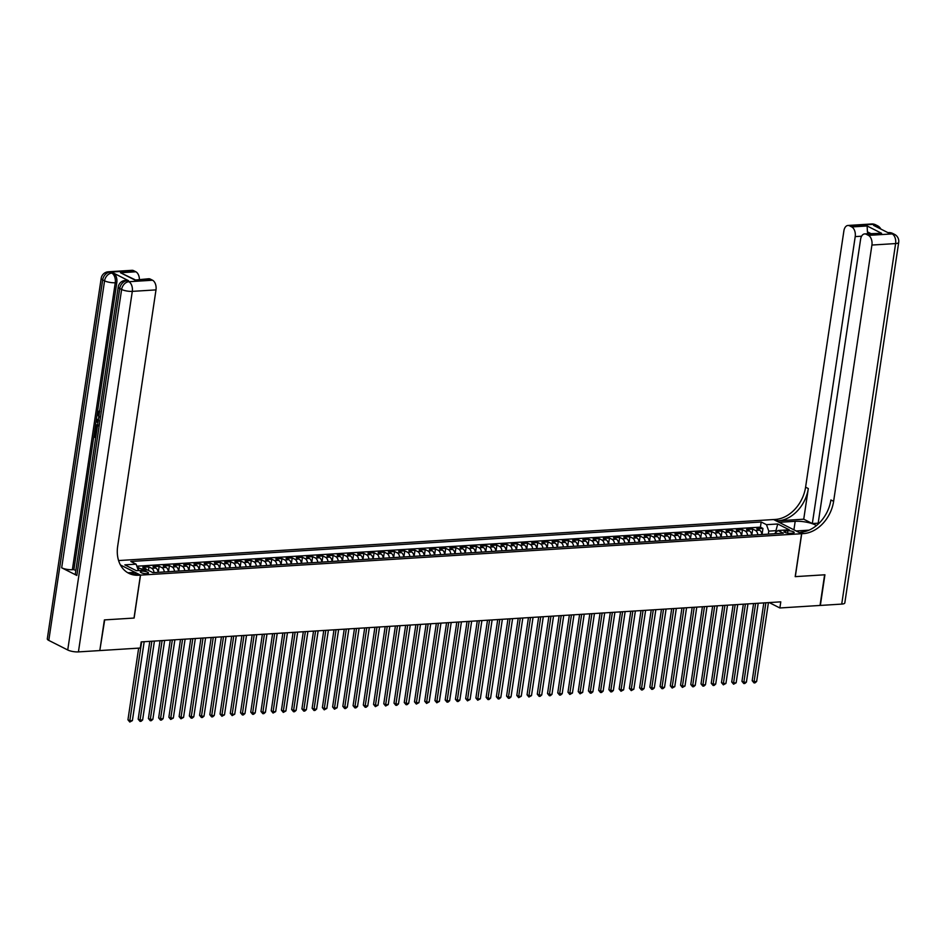 <?xml version="1.0" encoding="UTF-8"?>
<svg xmlns="http://www.w3.org/2000/svg" width="946" height="946" viewBox="0 0 946 946"><rect width="100%" height="100%" fill="white"/><g stroke="black" fill="none" stroke-linecap="round" stroke-linejoin="round"><path stroke-width="1.42" d="M146.819 573.654A4.115 1.1 8.5 0 0 148.475 573.04A4.115 1.1 8.5 0 0 146.311 571.715A4.115 1.1 8.5 0 0 141.971 571.207A4.115 1.1 8.5 0 0 140.327 571.822A4.115 1.1 8.5 0 0 142.491 573.146A4.115 1.1 8.5 0 0 146.819 573.654M99.827 650.399L104.699 619.89L134.119 618.045L140.528 575.121L801.605 533.721L773.58 519.543L118.581 560.564M761.908 534.525A5.144 3.11 -93.6 0 0 759.579 530.209L756.812 528.814L762.949 528.436L762.038 534.514M757.817 534.786A5.144 3.11 -93.6 0 0 755.487 530.47L752.72 529.074L751.81 535.164M752.72 529.074L746.583 529.453L749.338 530.86A5.144 3.11 -93.6 0 1 751.68 535.164M741.439 535.814A5.144 3.11 -93.6 0 0 739.11 531.498L736.343 530.103L742.48 529.713L741.581 535.803M731.211 536.453A5.144 3.11 -93.6 0 0 728.881 532.137L726.114 530.741L732.251 530.351L731.341 536.441M720.982 537.091A5.144 3.11 -93.6 0 0 718.641 532.775L715.874 531.38L722.023 530.99L721.112 537.08M710.742 537.73A5.144 3.11 -93.6 0 0 708.412 533.414L705.645 532.019L711.782 531.64L710.872 537.718M700.513 538.369A5.144 3.11 -93.6 0 0 698.172 534.064L695.416 532.657L701.554 532.279L700.643 538.369M690.273 539.019A5.144 3.11 -93.6 0 0 687.943 534.703L685.176 533.308L691.313 532.917L690.403 539.007M680.044 539.658A5.144 3.11 -93.6 0 0 677.714 535.341L674.947 533.946L681.085 533.556L680.174 539.646M669.815 540.296A5.144 3.11 -93.6 0 0 667.474 535.98L664.707 534.585L670.856 534.194L669.945 540.284M659.575 540.935A5.144 3.11 -93.6 0 0 657.245 536.619L654.478 535.223L660.615 534.845L659.705 540.923M649.346 541.573A5.144 3.11 -93.6 0 0 647.005 537.269L644.25 535.862L650.387 535.483L649.476 541.573M639.106 542.224A5.144 3.11 -93.6 0 0 636.776 537.907L634.009 536.512L640.146 536.122L639.236 542.212M628.877 542.862A5.144 3.11 -93.6 0 0 626.548 538.546L623.781 537.151L629.918 536.76L629.007 542.85M618.649 543.501A5.144 3.11 -93.6 0 0 616.307 539.185L613.54 537.789L619.689 537.399L618.779 543.489M608.408 544.139A5.144 3.11 -93.6 0 0 606.079 539.823L603.312 538.428L609.449 538.049L608.538 544.127M598.179 544.778A5.144 3.11 -93.6 0 0 595.838 540.473L593.083 539.066L599.22 538.688L598.31 544.778M587.939 545.428A5.144 3.11 -93.6 0 0 585.609 541.112L582.842 539.717L588.98 539.326L588.069 545.416M577.71 546.067A5.144 3.11 -93.6 0 0 575.381 541.751L572.614 540.355L578.751 539.965L577.84 546.055M567.482 546.705A5.144 3.11 -93.6 0 0 565.14 542.389L562.373 540.994L568.522 540.604L567.612 546.693M557.241 547.344A5.144 3.11 -93.6 0 0 554.912 543.028L552.145 541.632L558.282 541.254L557.371 547.344M547.013 547.982A5.144 3.11 -93.6 0 0 544.671 543.678L541.904 542.271L548.053 541.892L547.143 547.982M536.772 548.633A5.144 3.11 -93.6 0 0 534.443 544.317L531.676 542.921L537.813 542.531L536.902 548.621M526.544 549.271A5.144 3.11 -93.6 0 0 524.214 544.955L521.447 543.56L527.584 543.17L526.674 549.259M516.303 549.91A5.144 3.11 -93.6 0 0 513.974 545.594L511.207 544.198L517.356 543.808L516.445 549.898M506.075 550.548A5.144 3.11 -93.6 0 0 503.745 546.244L500.978 544.837L507.115 544.458L506.205 550.548M495.846 551.187A5.144 3.11 -93.6 0 0 493.505 546.883L490.738 545.475L496.887 545.097L495.976 551.187M485.605 551.837A5.144 3.11 -93.6 0 0 483.276 547.521L480.509 546.126L486.646 545.736L485.736 551.825M475.377 552.476A5.144 3.11 -93.6 0 0 473.047 548.16L470.28 546.764L476.417 546.374L475.507 552.464M465.136 553.114A5.144 3.11 -93.6 0 0 462.807 548.798L460.04 547.403L466.177 547.025L465.278 553.103M454.908 553.753A5.144 3.11 -93.6 0 0 452.578 549.449L449.811 548.041L455.948 547.663L455.038 553.753M444.679 554.391A5.144 3.11 -93.6 0 0 442.338 550.087L439.571 548.68L445.72 548.302L444.809 554.391M434.439 555.042A5.144 3.11 -93.6 0 0 432.109 550.726L429.342 549.33L435.479 548.94L434.569 555.03M424.21 555.68A5.144 3.11 -93.6 0 0 421.869 551.364L419.113 549.969L425.251 549.579L424.34 555.669M413.97 556.319A5.144 3.11 -93.6 0 0 411.64 552.003L408.873 550.607L415.01 550.229L414.112 556.307M403.741 556.958A5.144 3.11 -93.6 0 0 401.411 552.653L398.644 551.246L404.782 550.868L403.871 556.958M393.512 557.596A5.144 3.11 -93.6 0 0 391.171 553.292L388.404 551.885L394.553 551.506L393.642 557.596M383.272 558.246A5.144 3.11 -93.6 0 0 380.942 553.93L378.175 552.535L384.313 552.145L383.402 558.235M373.043 558.885A5.144 3.11 -93.6 0 0 370.702 554.569L367.947 553.174L374.084 552.783L373.173 558.873M362.803 559.524A5.144 3.11 -93.6 0 0 360.473 555.207L357.706 553.812L363.843 553.434L362.933 559.512M352.574 560.162A5.144 3.11 -93.6 0 0 350.245 555.858L347.478 554.451L353.615 554.072L352.704 560.162M342.346 560.801A5.144 3.11 -93.6 0 0 340.004 556.496L337.237 555.089L343.386 554.711L342.476 560.801M332.105 561.451A5.144 3.11 -93.6 0 0 329.776 557.135L327.009 555.74L333.146 555.349L332.235 561.439M321.877 562.09A5.144 3.11 -93.6 0 0 319.535 557.773L316.78 556.378L322.917 555.988L322.007 562.078M311.636 562.728A5.144 3.11 -93.6 0 0 309.307 558.412L306.539 557.017L312.677 556.638L311.766 562.716M301.407 563.367A5.144 3.11 -93.6 0 0 299.078 559.062L296.311 557.655L302.448 557.277L301.538 563.367M291.179 564.005A5.144 3.11 -93.6 0 0 288.837 559.701L286.07 558.294L292.219 557.915L291.309 564.005M280.938 564.656A5.144 3.11 -93.6 0 0 278.609 560.339L275.842 558.944L281.979 558.554L281.068 564.644M270.71 565.294A5.144 3.11 -93.6 0 0 268.368 560.978L265.613 559.583L271.75 559.192L270.84 565.282M260.469 565.933A5.144 3.11 -93.6 0 0 258.14 561.617L255.373 560.221L261.51 559.843L260.599 565.921M250.241 566.571A5.144 3.11 -93.6 0 0 247.911 562.267L245.144 560.86L251.281 560.481L250.371 566.571M240.012 567.21A5.144 3.11 -93.6 0 0 237.671 562.905L234.904 561.498L241.053 561.12L240.142 567.21M229.772 567.86A5.144 3.11 -93.6 0 0 227.442 563.544L224.675 562.149L230.812 561.758L229.902 567.848M219.543 568.499A5.144 3.11 -93.6 0 0 217.202 564.183L214.446 562.787L220.584 562.397L219.673 568.487M209.303 569.137A5.144 3.11 -93.6 0 0 206.973 564.821L204.206 563.426L210.343 563.047L209.433 569.125M199.074 569.776A5.144 3.11 -93.6 0 0 196.744 565.471L193.977 564.064L200.114 563.686L199.204 569.776M188.833 570.426A5.144 3.11 -93.6 0 0 186.504 566.11L183.737 564.715L189.886 564.324L188.975 570.414M178.605 571.065A5.144 3.11 -93.6 0 0 176.275 566.749L173.508 565.353L179.645 564.963L178.735 571.053M168.376 571.703A5.144 3.11 -93.6 0 0 166.035 567.387L163.268 565.992L169.417 565.602L168.506 571.691M158.136 572.342A5.144 3.11 -93.6 0 0 155.806 568.026L153.039 566.63L159.176 566.252L158.266 572.33M146.949 570.024A5.144 3.11 -93.6 0 0 145.578 568.676L142.811 567.269L148.948 566.89L148.427 570.391M769.181 602.567L779.871 607.971L780.781 601.845L141.202 641.896L140.28 648.034L100.11 650.541M787.888 530.789L785.629 530.931A3.985 1.064 8.5 0 0 784.033 531.534A3.985 1.064 8.5 0 0 786.138 532.811A3.985 1.064 8.5 0 0 790.324 533.308L792.582 533.166A3.985 1.064 8.5 0 0 794.179 532.563A3.985 1.064 8.5 0 0 792.074 531.285A3.985 1.064 8.5 0 0 787.888 530.789L787.533 533.118M140.528 575.121L120.414 564.951M775.661 532.61L775.945 530.671L768.779 531.12L766.485 524.675L761.187 522.003L130.808 561.475L136.106 564.159L124.848 564.868L136.366 570.686L147.623 569.989L152.933 572.673L783.312 533.189L778.002 530.505L774.384 533.745M766.485 524.675L777.742 523.978L789.26 529.795L778.002 530.505M762.949 528.436L760.418 527.147L136.839 566.205M142.858 570.284A5.144 3.11 86.4 0 0 141.474 568.924L137.336 567.612M148.948 566.89L151.715 568.286A5.144 3.11 86.4 0 1 154.044 572.602M159.176 566.252L161.943 567.647A5.144 3.11 86.4 0 1 164.285 571.963M169.417 565.602L172.184 567.009A5.144 3.11 86.4 0 1 174.513 571.313M179.645 564.963L182.412 566.358A5.144 3.11 86.4 0 1 184.742 570.675M189.886 564.324L192.641 565.72A5.144 3.11 86.4 0 1 194.982 570.036M200.114 563.686L202.882 565.081A5.144 3.11 86.4 0 1 205.211 569.397M210.343 563.047L213.11 564.443A5.144 3.11 86.4 0 1 215.452 568.759M220.584 562.397L223.351 563.804A5.144 3.11 86.4 0 1 225.68 568.108M230.812 561.758L233.579 563.154A5.144 3.11 86.4 0 1 235.909 567.47M241.053 561.12L243.808 562.515A5.144 3.11 86.4 0 1 246.149 566.831M251.281 560.481L254.048 561.877A5.144 3.11 86.4 0 1 256.378 566.193M261.51 559.843L264.277 561.238A5.144 3.11 86.4 0 1 266.618 565.554M271.75 559.192L274.517 560.6A5.144 3.11 86.4 0 1 276.847 564.904M281.979 558.554L284.746 559.949A5.144 3.11 86.4 0 1 287.076 564.265M292.219 557.915L294.975 559.311A5.144 3.11 86.4 0 1 297.316 563.627M302.448 557.277L305.215 558.672A5.144 3.11 86.4 0 1 307.545 562.988M312.677 556.638L315.444 558.034A5.144 3.11 86.4 0 1 317.785 562.35M322.917 555.988L325.684 557.395A5.144 3.11 86.4 0 1 328.014 561.699M333.146 555.349L335.913 556.745A5.144 3.11 86.4 0 1 338.242 561.061M343.386 554.711L346.141 556.106A5.144 3.11 86.4 0 1 348.483 560.422M353.615 554.072L356.382 555.468A5.144 3.11 86.4 0 1 358.711 559.784M363.843 553.434L366.61 554.829A5.144 3.11 86.4 0 1 368.952 559.145M374.084 552.783L376.851 554.19A5.144 3.11 86.4 0 1 379.18 558.495M384.313 552.145L387.08 553.54A5.144 3.11 86.4 0 1 389.409 557.856M394.553 551.506L397.308 552.902A5.144 3.11 86.4 0 1 399.65 557.218M404.782 550.868L407.549 552.263A5.144 3.11 86.4 0 1 409.878 556.579M415.01 550.229L417.777 551.624A5.144 3.11 86.4 0 1 420.119 555.941M425.251 549.579L428.018 550.986A5.144 3.11 86.4 0 1 430.347 555.29M435.479 548.94L438.246 550.336A5.144 3.11 86.4 0 1 440.576 554.652M445.72 548.302L448.487 549.697A5.144 3.11 86.4 0 1 450.816 554.013M455.948 547.663L458.715 549.058A5.144 3.11 86.4 0 1 461.045 553.375M466.177 547.025L468.944 548.42A5.144 3.11 86.4 0 1 471.285 552.736M476.417 546.374L479.184 547.781A5.144 3.11 86.4 0 1 481.514 552.086M486.646 545.736L489.413 547.131A5.144 3.11 86.4 0 1 491.754 551.447M496.887 545.097L499.654 546.492A5.144 3.11 86.4 0 1 501.983 550.809M507.115 544.458L509.882 545.854A5.144 3.11 86.4 0 1 512.212 550.17M517.356 543.808L520.111 545.215A5.144 3.11 86.4 0 1 522.452 549.52M527.584 543.17L530.351 544.577A5.144 3.11 86.4 0 1 532.681 548.881M537.813 542.531L540.58 543.926A5.144 3.11 86.4 0 1 542.921 548.242M548.053 541.892L550.82 543.288A5.144 3.11 86.4 0 1 553.15 547.604M558.282 541.254L561.049 542.649A5.144 3.11 86.4 0 1 563.378 546.965M568.522 540.604L571.278 542.011A5.144 3.11 86.4 0 1 573.619 546.315M578.751 539.965L581.518 541.372A5.144 3.11 86.4 0 1 583.848 545.676M588.98 539.326L591.747 540.722A5.144 3.11 86.4 0 1 594.088 545.038M599.22 538.688L601.987 540.083A5.144 3.11 86.4 0 1 604.317 544.399M609.449 538.049L612.216 539.445A5.144 3.11 86.4 0 1 614.545 543.761M619.689 537.399L622.444 538.806A5.144 3.11 86.4 0 1 624.786 543.11M629.918 536.76L632.685 538.168A5.144 3.11 86.4 0 1 635.014 542.472M640.146 536.122L642.913 537.517A5.144 3.11 86.4 0 1 645.255 541.833M650.387 535.483L653.154 536.879A5.144 3.11 86.4 0 1 655.483 541.195M660.615 534.845L663.383 536.24A5.144 3.11 86.4 0 1 665.712 540.556M670.856 534.194L673.611 535.602A5.144 3.11 86.4 0 1 675.952 539.906M681.085 533.556L683.852 534.963A5.144 3.11 86.4 0 1 686.181 539.267M691.313 532.917L694.08 534.313A5.144 3.11 86.4 0 1 696.422 538.629M701.554 532.279L704.321 533.674A5.144 3.11 86.4 0 1 706.65 537.99M711.782 531.64L714.549 533.036A5.144 3.11 86.4 0 1 716.879 537.352M722.023 530.99L724.778 532.397A5.144 3.11 86.4 0 1 727.119 536.701M732.251 530.351L735.018 531.758A5.144 3.11 86.4 0 1 737.348 536.063M742.48 529.713L745.247 531.108A5.144 3.11 86.4 0 1 747.588 535.424M768.329 534.123L768.779 531.12M801.605 533.721L795.196 576.646L824.616 574.801L820.04 605.452L779.871 607.971M777.139 531.274L775.945 530.671L777.742 523.978M760.418 527.147L761.187 522.003M138.719 567.529L138.293 570.296M136.106 564.159L138.388 570.568M763.812 602.898L752.188 680.706L754.08 681.664L765.87 602.779M756.634 681.498L755.062 682.858L754.045 682.917L754.08 681.664L756.634 681.498L768.424 602.614M754.045 682.917L752.188 680.706M871.644 223.977A7.722 7.722 0 0 1 875.606 224.793A7.722 5.794 116.8 0 0 873.229 224.332L849.532 225.81A7.722 4.659 -93.6 0 0 847.959 225.467L871.644 223.977A7.722 4.659 86.4 0 1 873.229 224.332L875.121 225.29L873.584 225.385L888.732 233.047L892.161 233.91A7.722 4.659 86.4 0 1 895.614 243.571L871.916 245.049A7.722 4.659 -93.6 0 0 868.475 235.388L892.161 233.91A7.722 5.794 -63.2 0 1 894.549 234.383A7.722 7.722 0 0 1 898.7 242.413A7.722 2.058 8.5 0 1 895.614 243.571L841.727 604.092L820.348 605.44L824.924 574.778L795.302 576.634L801.711 533.71L803.45 533.603A32.164 24.158 116.8 0 0 833.615 501.345L871.916 245.049M816.433 525.598A14.474 3.855 8.5 0 0 795.184 521.305L779.173 522.31L773.686 519.531L775.424 519.425A32.164 24.158 116.8 0 0 805.59 487.166L843.891 230.871A7.722 4.659 -93.6 0 1 847.959 225.467M796.213 530.99L809.09 530.127M796.225 530.931L801.711 533.71M818.172 523.185L812.33 523.552L855.219 236.595A7.722 4.659 -93.6 0 0 851.767 226.945L867.115 225.976L881.589 233.295L864.656 233.91A7.722 4.659 -93.6 0 0 860.6 239.314L818.018 524.238M803.733 519.2L778.144 520.808A32.164 24.158 116.8 0 0 808.31 488.55L803.733 519.2L812.33 523.552M881.589 233.295L866.24 234.265L868.475 235.388M866.24 234.265A7.722 4.659 -93.6 0 0 864.656 233.91M898.7 242.413L844.813 602.933A7.722 2.058 -171.5 0 1 841.727 604.092M849.532 225.81L851.767 226.945M870.781 233.532L867.435 231.841A7.722 4.659 86.4 0 1 867.624 233.733M803.45 533.603L800.73 532.22A32.164 24.158 116.8 0 0 830.895 499.961L833.615 501.345M867.435 231.841L867.115 225.976M99.531 410.623L99.59 411.723M99.827 411.711L98.609 413.083L99.034 415.4M95.688 437.773L93.76 436.804L94.529 431.613L95.877 431.825L95.25 435.976L95.901 436.307M128.49 280.666L126.965 280.761A7.722 4.659 -93.6 0 0 125.38 280.418L126.918 280.312A7.722 4.659 86.4 0 1 128.49 280.666L113.343 272.992A7.722 4.659 86.4 0 1 116.796 282.653L115.258 282.748L72.369 569.705A7.722 2.058 -171.5 0 1 61.679 567.789L76.839 575.452A7.722 2.058 -171.5 0 1 75.337 573.926L118.226 286.981A7.722 2.058 8.5 0 0 119.716 288.506L76.839 575.452M75.846 570.592L73.906 569.61L97.213 413.662M97.45 412.042L116.796 282.653M96.717 425.274L98.739 425.061M104.391 619.914L134.013 618.057L140.434 575.133L138.684 575.239A32.164 24.158 -63.2 0 1 128.751 573.276A32.164 24.158 -63.2 0 1 117.682 546.185L155.995 289.89L132.298 291.368L78.423 651.9L99.803 650.564L104.391 619.914M140.434 575.133L134.935 572.354L128.077 572.779M78.423 651.9A7.722 2.058 -171.5 0 1 67.734 649.985L121.62 289.464L119.716 288.506A7.722 5.794 116.8 0 1 126.965 280.761L128.857 281.719L152.543 280.229L150.308 279.105A7.722 4.659 86.4 0 0 148.723 278.763L134.959 280.063L120.485 272.744L135.846 271.786L133.611 270.651L109.913 272.141L113.343 272.992M135.846 271.786A7.722 4.659 86.4 0 1 139.417 279.342M61.679 567.789L104.568 280.832L102.676 279.874A7.722 5.794 116.8 0 1 109.913 272.141A7.722 4.659 -93.6 0 0 108.329 271.786L132.026 270.308A7.722 4.659 86.4 0 1 133.611 270.651M67.734 649.985L48.79 640.407A7.722 2.058 -171.5 0 1 47.3 638.881L101.187 278.349A7.722 2.058 8.5 0 0 102.676 279.874L48.79 640.407M152.543 280.229A7.722 4.659 86.4 0 1 155.995 289.89M73.906 569.61L72.369 569.705M138.684 575.239L135.964 573.867A32.164 24.158 -63.2 0 1 127.414 572.531M120.485 272.744L134.84 279.638M96.409 432.866L95.83 436.733L94.434 436.023L95.25 435.976M94.529 431.613L95.877 431.825M95.061 431.873L94.434 436.023M95.889 425.322L97.923 425.109L95.889 425.322L95.404 426.232L94.777 430.004L96.705 430.986M97.296 425.96L95.948 426.575L97.757 426.138L95.948 426.575L95.451 429.236L96.859 429.945M95.451 429.236L96.93 429.519M96.764 426.528L96.267 429.188M95.676 427.746L96.492 427.698M97.911 422.957L96.161 420.734L96.326 419.563L98.455 419.303M98.301 420.284L96.764 420.414L98.053 421.975M97.533 421.348L98.148 421.301M98.573 420.284L97.592 420.367L98.349 421.289M96.764 420.414L97.592 420.367M98.892 411.758L97.793 413.13L98.609 413.083M97.793 413.13L99.224 416.335M99.07 417.375L97.272 412.823L99.673 410.599M753.584 603.548L741.948 681.345L743.84 682.303L755.629 603.418M746.406 682.137L744.833 683.497L743.804 683.556L743.84 682.303L746.406 682.137L758.195 603.252M743.804 683.556L741.948 681.345M743.343 604.187L731.719 681.983L733.611 682.941L745.401 604.056M736.165 682.787L733.576 684.206L733.611 682.941L736.165 682.787L747.955 603.891M733.576 684.206L731.719 681.983M733.115 604.825L721.479 682.622L723.383 683.58L735.172 604.695M725.937 683.426L723.335 684.845L723.383 683.58L725.937 683.426L737.726 604.541M723.335 684.845L721.479 682.622M722.874 605.464L711.25 683.272L713.142 684.23L724.932 605.334M715.708 684.064L714.124 685.424L713.107 685.483L713.142 684.23L715.708 684.064L727.498 605.18M713.107 685.483L711.25 683.272M712.645 606.102L701.021 683.911L702.913 684.869L714.703 605.984M705.468 684.703L703.895 686.063L702.866 686.122L702.913 684.869L705.468 684.703L717.257 605.818M702.866 686.122L701.021 683.911M702.405 606.753L690.781 684.549L692.673 685.507L704.463 606.623M695.239 685.342L693.666 686.701L692.638 686.761L692.673 685.507L695.239 685.342L707.029 606.457M692.638 686.761L690.781 684.549M692.176 607.391L680.552 685.188L682.444 686.146L694.234 607.261M684.999 685.992L682.409 687.411L682.444 686.146L684.999 685.992L696.788 607.096M682.409 687.411L680.552 685.188M681.948 608.03L670.312 685.826L672.216 686.784L684.005 607.9M674.77 686.63L672.168 688.049L672.216 686.784L674.77 686.63L686.56 607.746M672.168 688.049L670.312 685.826M671.707 608.668L660.083 686.477L661.975 687.435L673.765 608.538M664.541 687.269L662.957 688.629L661.94 688.688L661.975 687.435L664.541 687.269L676.331 608.384M661.94 688.688L660.083 686.477M661.479 609.307L649.855 687.115L651.747 688.073L663.536 609.189M654.301 687.908L652.728 689.267L651.699 689.327L651.747 688.073L654.301 687.908L666.09 609.023M651.699 689.327L649.855 687.115M651.238 609.957L639.614 687.754L641.506 688.712L653.296 609.827M644.072 688.546L642.5 689.906L641.471 689.965L641.506 688.712L644.072 688.546L655.862 609.662M641.471 689.965L639.614 687.754M641.01 610.596L629.386 688.392L631.278 689.35L643.067 610.466M633.832 689.196L631.242 690.615L631.278 689.35L633.832 689.196L645.621 610.3M631.242 690.615L629.386 688.392M630.781 611.234L619.145 689.031L621.049 689.989L632.839 611.104M623.603 689.835L621.002 691.254L621.049 689.989L623.603 689.835L635.393 610.95M621.002 691.254L619.145 689.031M620.541 611.873L608.917 689.681L610.809 690.639L622.598 611.743M613.363 690.474L611.79 691.833L610.773 691.893L610.809 690.639L613.363 690.474L625.152 611.589M610.773 691.893L608.917 689.681M610.312 612.511L598.688 690.32L600.58 691.278L612.369 612.393M603.134 691.112L601.561 692.472L600.533 692.531L600.58 691.278L603.134 691.112L614.924 612.228M600.533 692.531L598.688 690.32M600.071 613.162L588.447 690.958L590.339 691.916L602.129 613.032M592.906 691.751L591.333 693.111L590.304 693.17L590.339 691.916L592.906 691.751L604.695 612.866M590.304 693.17L588.447 690.958M589.843 613.8L578.219 691.597L580.111 692.555L591.9 613.67M582.665 692.401L580.075 693.82L580.111 692.555L582.665 692.401L594.455 613.505M580.075 693.82L578.219 691.597M579.614 614.439L567.978 692.236L569.87 693.193L581.672 614.309M572.436 693.04L569.835 694.459L569.87 693.193L572.436 693.04L584.226 614.155M569.835 694.459L567.978 692.236M569.374 615.077L557.75 692.886L559.642 693.844L571.431 614.947M562.196 693.678L560.623 695.038L559.606 695.097L559.642 693.844L562.196 693.678L573.986 614.794M559.606 695.097L557.75 692.886M559.145 615.716L547.521 693.524L549.413 694.482L561.203 615.598M551.967 694.317L550.395 695.677L549.366 695.736L549.413 694.482L551.967 694.317L563.757 615.432M549.366 695.736L547.521 693.524M548.905 616.366L537.281 694.163L539.173 695.121L550.962 616.236M541.739 694.955L540.166 696.315L539.137 696.374L539.173 695.121L541.739 694.955L553.528 616.071M539.137 696.374L537.281 694.163M538.676 617.005L527.052 694.802L528.944 695.759L540.734 616.875M531.498 695.606L528.909 697.025L528.944 695.759L531.498 695.606L543.288 616.709M528.909 697.025L527.052 694.802M528.447 617.643L516.812 695.44L518.704 696.398L530.493 617.513M521.27 696.244L518.668 697.663L518.704 696.398L521.27 696.244L533.059 617.36M518.668 697.663L516.812 695.44M518.207 618.282L506.583 696.09L508.475 697.048L520.265 618.152M511.029 696.883L509.456 698.243L508.44 698.302L508.475 697.048L511.029 696.883L522.819 617.998M508.44 698.302L506.583 696.09M507.978 618.932L496.343 696.729L498.246 697.687L510.036 618.802M500.801 697.521L499.228 698.881L498.199 698.94L498.246 697.687L500.801 697.521L512.59 618.637M498.199 698.94L496.343 696.729M497.738 619.571L486.114 697.368L488.006 698.325L499.795 619.441M490.572 698.172L488.987 699.52L487.97 699.579L488.006 698.325L490.572 698.172L502.361 619.275M487.97 699.579L486.114 697.368M487.509 620.209L475.885 698.006L477.777 698.964L489.567 620.079M480.332 698.81L477.742 700.229L477.777 698.964L480.332 698.81L492.121 619.914M477.742 700.229L475.885 698.006M477.281 620.848L465.645 698.645L467.537 699.602L479.326 620.718M470.103 699.449L467.501 700.868L467.537 699.602L470.103 699.449L481.892 620.564M467.501 700.868L465.645 698.645M467.04 621.487L455.416 699.295L457.308 700.253L469.098 621.356M459.862 700.087L458.29 701.447L457.273 701.506L457.308 700.253L459.862 700.087L471.652 621.203M457.273 701.506L455.416 699.295M456.812 622.137L445.176 699.934L447.08 700.891L458.869 622.007M449.634 700.726L448.061 702.086L447.032 702.145L447.08 700.891L449.634 700.726L461.423 621.841M447.032 702.145L445.176 699.934M446.571 622.775L434.947 700.572L436.839 701.53L448.629 622.645M439.405 701.376L436.804 702.795L436.839 701.53L439.405 701.376L451.195 622.48M436.804 702.795L434.947 700.572M436.343 623.414L424.719 701.211L426.611 702.168L438.4 623.284M429.165 702.015L426.575 703.434L426.611 702.168L429.165 702.015L440.954 623.118M426.575 703.434L424.719 701.211M426.114 624.053L414.478 701.849L416.37 702.807L428.16 623.922M418.936 702.653L416.335 704.072L416.37 702.807L418.936 702.653L430.726 623.769M416.335 704.072L414.478 701.849M415.873 624.691L404.249 702.5L406.141 703.457L417.931 624.561M408.696 703.292L407.123 704.652L406.106 704.711L406.141 703.457L408.696 703.292L420.485 624.407M406.106 704.711L404.249 702.5M405.645 625.341L394.009 703.138L395.913 704.096L407.702 625.211M398.467 703.93L396.894 705.29L395.866 705.349L395.913 704.096L398.467 703.93L410.257 625.046M395.866 705.349L394.009 703.138M395.404 625.98L383.78 703.777L385.672 704.735L397.462 625.85M388.238 704.581L385.637 706L385.672 704.735L388.238 704.581L400.028 625.684M385.637 706L383.78 703.777M385.176 626.619L373.552 704.415L375.444 705.373L387.233 626.489M377.998 705.219L375.396 706.638L375.444 705.373L377.998 705.219L389.787 626.335M375.396 706.638L373.552 704.415M374.935 627.257L363.311 705.054L365.203 706.012L376.993 627.127M367.769 705.858L366.197 707.218L365.168 707.277L365.203 706.012L367.769 705.858L379.559 626.973M365.168 707.277L363.311 705.054M364.707 627.896L353.083 705.704L354.975 706.662L366.764 627.766M357.529 706.496L355.956 707.856L354.939 707.915L354.975 706.662L357.529 706.496L369.318 627.612M354.939 707.915L353.083 705.704M354.478 628.546L342.842 706.343L344.746 707.301L356.536 628.416M347.3 707.135L345.728 708.495L344.699 708.554L344.746 707.301L347.3 707.135L359.09 628.25M344.699 708.554L342.842 706.343M344.238 629.185L332.614 706.981L334.506 707.939L346.295 629.055M337.072 707.785L334.47 709.204L334.506 707.939L337.072 707.785L348.861 628.889M334.47 709.204L332.614 706.981M334.009 629.823L322.385 707.62L324.277 708.578L336.067 629.693M326.831 708.424L324.23 709.843L324.277 708.578L326.831 708.424L338.621 629.539M324.23 709.843L322.385 707.62M323.769 630.462L312.145 708.258L314.037 709.228L325.826 630.332M316.603 709.062L315.03 710.422L314.001 710.481L314.037 709.228L316.603 709.062L328.392 630.178M314.001 710.481L312.145 708.258M313.54 631.1L301.916 708.909L303.808 709.867L315.597 630.97M306.362 709.701L304.789 711.061L303.772 711.12L303.808 709.867L306.362 709.701L318.152 630.816M303.772 711.12L301.916 708.909M303.311 631.751L291.675 709.547L293.579 710.505L305.369 631.621M296.133 710.34L294.561 711.699L293.532 711.759L293.579 710.505L296.133 710.34L307.923 631.455M293.532 711.759L291.675 709.547M293.071 632.389L281.447 710.186L283.339 711.144L295.128 632.259M285.893 710.99L283.303 712.409L283.339 711.144L285.893 710.99L297.694 632.094M283.303 712.409L281.447 710.186M282.842 633.028L271.218 710.824L273.11 711.782L284.9 632.898M275.664 711.629L273.063 713.048L273.11 711.782L275.664 711.629L287.454 632.744M273.063 713.048L271.218 710.824M272.602 633.666L260.978 711.463L262.87 712.433L274.659 633.536M265.436 712.267L263.863 713.627L262.834 713.686L262.87 712.433L265.436 712.267L277.225 633.382M262.834 713.686L260.978 711.463M262.373 634.305L250.749 712.113L252.641 713.071L264.431 634.175M255.195 712.906L253.623 714.265L252.606 714.325L252.641 713.071L255.195 712.906L266.985 634.021M252.606 714.325L250.749 712.113M252.144 634.955L240.509 712.752L242.413 713.71L254.202 634.825M244.967 713.544L243.394 714.904L242.365 714.963L242.413 713.71L244.967 713.544L256.756 634.66M242.365 714.963L240.509 712.752M241.904 635.594L230.28 713.39L232.172 714.348L243.962 635.464M234.726 714.195L232.137 715.614L232.172 714.348L234.726 714.195L246.516 635.298M232.137 715.614L230.28 713.39M231.675 636.232L220.051 714.029L221.943 714.987L233.733 636.102M224.498 714.833L221.896 716.252L221.943 714.987L224.498 714.833L236.287 635.948M221.896 716.252L220.051 714.029M221.435 636.871L209.811 714.679L211.703 715.637L223.493 636.741M214.269 715.472L212.696 716.832L211.668 716.891L211.703 715.637L214.269 715.472L226.059 636.587M211.668 716.891L209.811 714.679M211.206 637.509L199.582 715.318L201.474 716.276L213.264 637.379M204.029 716.11L202.456 717.47L201.439 717.529L201.474 716.276L204.029 716.11L215.818 637.226M201.439 717.529L199.582 715.318M200.978 638.16L189.342 715.956L191.234 716.914L203.023 638.03M193.8 716.749L192.227 718.109L191.198 718.168L191.234 716.914L193.8 716.749L205.589 637.864M191.198 718.168L189.342 715.956M190.737 638.798L179.113 716.595L181.005 717.553L192.795 638.668M183.559 717.399L180.97 718.818L181.005 717.553L183.559 717.399L195.349 638.503M180.97 718.818L179.113 716.595M180.509 639.437L168.873 717.234L170.777 718.191L182.566 639.307M173.331 718.038L170.729 719.457L170.777 718.191L173.331 718.038L185.12 639.153M170.729 719.457L168.873 717.234M170.268 640.075L158.644 717.884L160.536 718.842L172.326 639.945M163.102 718.676L161.53 720.036L160.501 720.095L160.536 718.842L163.102 718.676L174.892 639.792M160.501 720.095L158.644 717.884M160.04 640.714L148.416 718.522L150.308 719.48L162.097 640.596M152.862 719.315L151.289 720.675L150.272 720.734L150.308 719.48L152.862 719.315L164.651 640.43M150.272 720.734L148.416 718.522M149.811 641.364L138.175 719.161L140.067 720.119L151.857 641.234M142.633 719.953L141.06 721.313L140.032 721.372L140.067 720.119L142.633 719.953L154.423 641.069M140.032 721.372L138.175 719.161M138.66 648.128L127.947 719.8L129.839 720.757L141.628 641.873M132.393 720.604L129.803 722.023L129.839 720.757L132.393 720.604L144.182 641.707M129.803 722.023L127.947 719.8M755.487 530.47L759.579 530.209M141.474 568.924L145.578 568.676M151.715 568.286L155.806 568.026M161.943 567.647L166.035 567.387M172.184 567.009L176.275 566.749M182.412 566.358L186.504 566.11M192.641 565.72L196.744 565.471M202.882 565.081L206.973 564.821M213.11 564.443L217.202 564.183M223.351 563.804L227.442 563.544M233.579 563.154L237.671 562.905M243.808 562.515L247.911 562.267M254.048 561.877L258.14 561.617M264.277 561.238L268.368 560.978M274.517 560.6L278.609 560.339M284.746 559.949L288.837 559.701M294.975 559.311L299.078 559.062M305.215 558.672L309.307 558.412M315.444 558.034L319.535 557.773M325.684 557.395L329.776 557.135M335.913 556.745L340.004 556.496M346.141 556.106L350.245 555.858M356.382 555.468L360.473 555.207M366.61 554.829L370.702 554.569M376.851 554.19L380.942 553.93M387.08 553.54L391.171 553.292M397.308 552.902L401.411 552.653M407.549 552.263L411.64 552.003M417.777 551.624L421.869 551.364M428.018 550.986L432.109 550.726M438.246 550.336L442.338 550.087M448.487 549.697L452.578 549.449M458.715 549.058L462.807 548.798M468.944 548.42L473.047 548.16M479.184 547.781L483.276 547.521M489.413 547.131L493.505 546.883M499.654 546.492L503.745 546.244M509.882 545.854L513.974 545.594M520.111 545.215L524.214 544.955M530.351 544.577L534.443 544.317M540.58 543.926L544.671 543.678M550.82 543.288L554.912 543.028M561.049 542.649L565.14 542.389M571.278 542.011L575.381 541.751M581.518 541.372L585.609 541.112M591.747 540.722L595.838 540.473M601.987 540.083L606.079 539.823M612.216 539.445L616.307 539.185M622.444 538.806L626.548 538.546M632.685 538.168L636.776 537.907M642.913 537.517L647.005 537.269M653.154 536.879L657.245 536.619M663.383 536.24L667.474 535.98M673.611 535.602L677.714 535.341M683.852 534.963L687.943 534.703M694.08 534.313L698.172 534.064M704.321 533.674L708.412 533.414M714.549 533.036L718.641 532.775M724.778 532.397L728.881 532.137M735.018 531.758L739.11 531.498M745.247 531.108L749.338 530.86M785.381 532.574L785.629 530.931M778.144 520.808L775.424 519.425M808.31 488.55L805.59 487.166M861.605 236.204L855.219 236.595M888.684 232.61A7.722 4.659 86.4 0 1 890.269 232.953A7.722 5.794 116.8 0 1 892.657 233.426A7.722 7.722 0 0 0 888.684 232.61L887.951 232.645M880.856 229.062A7.722 7.722 0 0 0 877.51 225.751A7.722 5.794 -63.2 0 0 875.121 225.29A7.722 4.659 86.4 0 1 877.072 227.146M793.919 529.831L795.184 521.305M150.308 279.105L134.959 280.063M115.258 282.748A7.722 4.659 -93.6 0 0 111.805 273.098A7.722 5.794 -63.2 0 0 104.568 280.832A7.722 2.058 8.5 0 0 115.258 282.748M132.298 291.368A7.722 4.659 -93.6 0 0 128.857 281.719A7.722 5.794 -63.2 0 0 121.62 289.464A7.722 2.058 8.5 0 0 132.298 291.368M892.657 233.426L894.549 234.383M875.606 224.793L877.51 225.751M108.329 271.786A7.722 7.722 0 0 0 101.187 278.349M125.38 280.418A7.722 7.722 0 0 0 118.226 286.981M97.675 424.789L96.847 424.849"/></g></svg>
